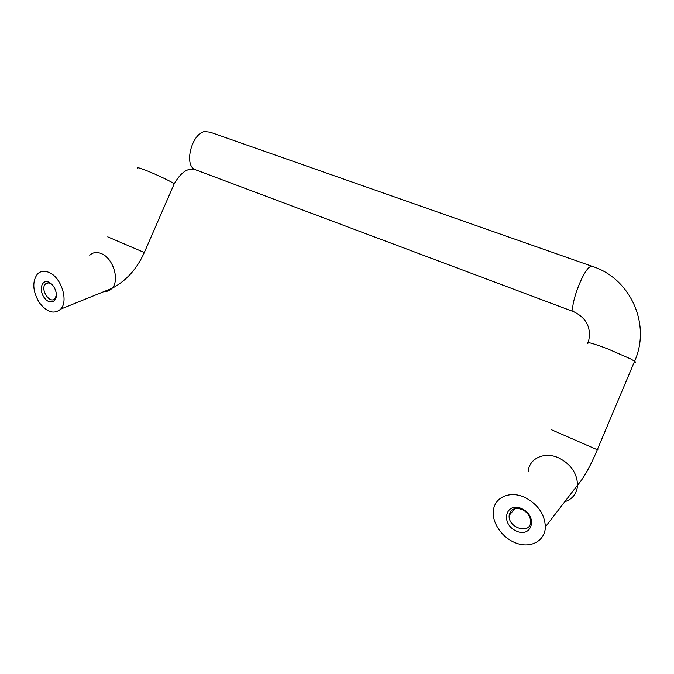 <?xml version="1.0" encoding="UTF-8"?>
<svg xmlns="http://www.w3.org/2000/svg" width="674" height="674" viewBox="0 0 674 674"><rect width="100%" height="100%" fill="white"/><g stroke="black" fill="none" stroke-linecap="round" stroke-linejoin="round"><path stroke-width="1.01" d="M49.32 272.574C61.427 277.621 68.672 301.143 60.702 309.122C54.004 314.632 46.801 312.374 39.092 302.34C32.647 290.974 32.099 281.538 37.432 274.032C40.6 270.965 44.568 270.476 49.32 272.574M49.025 282.271L50.019 282.836C52.884 284.824 54.855 287.798 55.934 291.741C58.47 301.48 49.876 305.718 44.273 297.706C38.452 289.98 41.839 278.657 49.025 282.271M525.316 497.631C538.079 504.54 544.761 514.313 545.376 526.942C545.106 540.472 531.626 548.198 517.506 543.573C503.368 539.158 492.054 523.917 493.343 511.153C494.194 497.286 510.21 490.141 525.316 497.631M522.106 508.819C538.4 516.554 531.727 538.871 515.795 530.817C499.931 523.209 506.006 501.085 522.106 508.819M56.372 295.212L54.998 298.54C50.019 304.606 39.892 289.306 45.385 284.057C46.717 282.735 48.376 282.524 50.382 283.417L51.932 284.411M522.476 509.637C527.784 512.56 530.514 516.638 530.665 521.878C530.48 534.988 507.682 527.885 509.182 515.366C510.614 508.929 515.046 507.016 522.476 509.637M634.141 362.368C635.734 362.578 635.885 362.208 634.613 361.247C651.404 323.908 629.971 278.337 592.598 266.474L589.607 267.056C581.788 272.557 569.008 308.7 573.734 311.733L574.754 312.155M591.511 266.095L210.136 132.18L204.525 131.548C191.804 133.848 183.935 164.346 194.609 169.427L196.968 170.311M137.606 168.053C136.99 167.236 139.459 167.885 145.02 170.008C155.45 173.993 172.51 182.115 174.195 183.859L173.985 184.339M107.756 236.869L144.312 252.531M551.433 429.734L597.299 449.743L634.613 361.247L630.502 358.846L607.552 348.803C592.025 342.99 585.453 341.271 587.846 343.656M564.77 501.742C572.639 499.105 576.902 493.562 577.559 485.12C583.768 478.136 590.348 466.349 597.299 449.743C598.739 450.316 598.756 450.274 597.349 449.617M104.259 291.471C107.292 291.615 109.854 290.578 111.935 288.362C119.964 280.611 113.342 258.302 101.513 253.668C96.871 251.731 92.945 252.253 89.743 255.235M545.376 526.942L577.559 485.12C577.113 473.224 570.861 464.167 558.813 457.941C544.533 451.235 529.191 458.354 528.214 471.488M588.267 342.569C591.789 328.465 586.944 318.187 573.734 311.733L194.609 169.427C187.498 167.792 180.691 172.603 174.195 183.859L144.287 252.582C136.889 269.027 126.105 280.957 111.935 288.362L60.702 309.122M51.199 283.88L50.019 282.836M48.52 282.886L45.385 284.057M514.902 508.609L509.182 515.366"/></g></svg>
